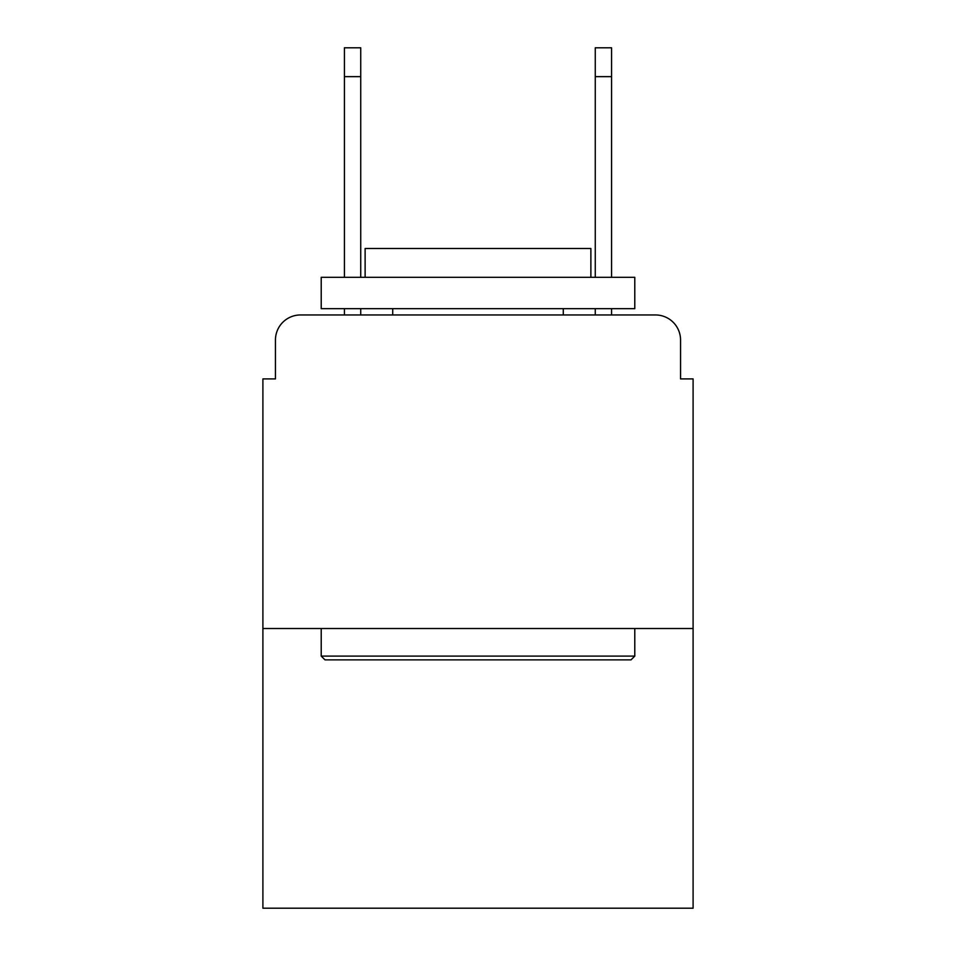 <?xml version="1.0" encoding="UTF-8"?>
<svg xmlns="http://www.w3.org/2000/svg" width="956" height="956" viewBox="0 0 956 956"><rect width="100%" height="100%" fill="white"/><g stroke="black" fill="none" stroke-linecap="round" stroke-linejoin="round"><path stroke-width="1.43" d="M275.447 340.037L275.447 378.911L275.447 340.037A25.083 25.083 0 0 1 300.531 314.954L344.423 314.954L344.423 308.68M693.1 628.51L262.9 628.51L262.9 908.2L693.1 908.2L693.1 378.911L680.553 378.911L680.553 340.037A25.083 25.083 0 0 0 655.469 314.954L300.531 314.954M262.9 628.51L262.9 378.911L275.447 378.911M360.735 308.68L360.735 314.954L380.165 314.954M575.835 314.954L595.265 314.954L595.265 308.68M611.577 308.68L611.577 314.954L655.469 314.954M680.553 378.911L680.553 340.037M631.02 659.867L324.98 659.867L321.216 656.103L634.784 656.103L631.02 659.867M321.216 277.324L634.784 277.324L634.784 308.68L321.216 308.68L321.216 277.324M590.88 277.324L590.88 248.476L365.12 248.476L365.12 277.324M321.216 628.51L321.216 656.103M634.784 628.51L634.784 656.103M392.713 308.68L392.713 314.954M563.287 308.68L563.287 314.954M344.423 277.324L344.423 47.8L360.735 47.8L360.735 277.324M595.265 277.324L595.265 47.8L611.577 47.8L611.577 277.324M344.423 76.647L360.735 76.647M611.577 76.647L595.265 76.647"/></g></svg>
